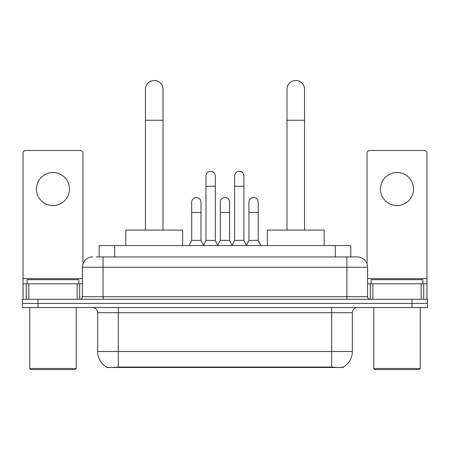 <?xml version="1.0" encoding="UTF-8"?>
<svg xmlns="http://www.w3.org/2000/svg" width="450" height="450" viewBox="0 0 450 450"><rect width="100%" height="100%" fill="white"/><g stroke="black" fill="none" stroke-linecap="round" stroke-linejoin="round"><path stroke-width="0.67" d="M99.219 256.928L99.219 245.559L350.781 245.559L350.781 256.928M343.299 367.11L343.299 367.476L106.701 367.476L106.701 367.11M97.661 351.461L118.328 351.461L118.328 312.716L97.661 312.716L97.661 351.461A18.079 18.079 0 0 0 106.599 367.054C107.938 367.577 111.847 367.577 118.328 367.054L331.673 367.054C338.147 367.577 342.056 367.577 343.401 367.054A18.079 18.079 0 0 0 352.339 351.461L352.339 312.716A5.164 5.164 0 0 1 357.502 307.553M37.997 299.284L427.5 299.284L427.5 303.418L22.5 303.418L22.5 307.553L37.997 307.553L37.997 303.418L22.5 303.418L22.5 299.284L37.997 299.284L37.997 303.418L427.5 303.418L427.5 307.553L37.997 307.553M96.609 256.928L353.627 256.928M96.373 256.928L103.089 256.928L103.089 267.255L82.423 267.255L82.423 296.702A2.582 2.582 0 0 1 79.841 299.284M92.756 256.928A10.333 10.333 0 0 0 82.423 267.255M357.244 256.928A10.333 10.333 0 0 1 367.577 267.255L346.911 267.255L346.911 256.928L357.086 256.928M367.577 267.255L367.577 296.702C367.729 298.271 368.589 299.132 370.159 299.284M427.5 299.284L427.5 303.418M52.976 172.513A16.532 16.532 0 0 0 36.45 189.045A16.532 16.532 0 0 0 52.976 205.577A16.532 16.532 0 0 0 69.508 189.045A16.532 16.532 0 0 0 52.976 172.513M77.13 299.284L77.13 283.787L28.828 283.787L28.828 299.284M82.941 264.032L82.941 153.09A2.582 2.582 0 0 0 80.359 150.508L25.599 150.508A2.582 2.582 0 0 0 23.018 153.09L23.018 283.787L28.828 283.787M77.13 283.787L82.423 283.787M23.018 299.284L23.018 283.787M75.189 369.54L30.763 369.54L29.734 368.505L76.224 368.505L75.189 369.54M29.734 307.553L29.734 368.505M76.224 307.553L76.224 368.505M78.806 283.787L78.806 279.653L27.152 279.653L27.152 283.787M145.446 230.062L145.446 89.241A8.781 8.781 0 0 1 154.226 80.46A8.781 8.781 0 0 1 163.013 89.241A8.781 8.781 0 0 0 154.226 80.46M163.013 230.062L163.013 89.241M182.638 245.559L182.638 230.062L125.814 230.062L125.814 245.559M286.988 230.062L286.988 89.241A8.781 8.781 0 0 1 295.774 80.46A8.781 8.781 0 0 1 304.554 89.241A8.781 8.781 0 0 0 295.774 80.46M304.554 230.062L304.554 89.241M324.186 245.559L324.186 230.062L267.362 230.062L267.362 245.559M203.406 245.559L205.987 240.396L215.286 240.396L217.873 245.559M215.286 240.396L215.286 175.928A4.652 4.652 0 0 0 210.639 171.276A4.652 4.652 0 0 1 210.932 171.287M205.987 240.396L205.987 186.255L215.286 186.255M205.987 186.255L205.987 175.928A4.652 4.652 0 0 1 210.639 171.276M232.026 245.559L234.607 240.396L243.906 240.396L246.487 245.559M243.906 240.396L243.906 175.928A4.652 4.652 0 0 0 239.259 171.276A4.652 4.652 0 0 1 239.552 171.287M234.607 240.396L234.607 186.255L243.906 186.255M234.607 186.255L234.607 175.928A4.652 4.652 0 0 1 239.259 171.276M189.096 245.559L191.683 240.396L200.981 240.396L203.484 245.407M200.981 240.396L200.981 202.168A4.652 4.652 0 0 0 196.622 197.528A4.652 4.652 0 0 1 200.981 202.168M191.683 240.396L191.683 212.501L200.981 212.501M191.683 212.501L191.683 202.168A4.652 4.652 0 0 1 196.622 197.528M217.794 245.407L220.297 240.396L229.596 240.396L232.104 245.407M229.596 240.396L229.596 202.168A4.652 4.652 0 0 0 225.242 197.528A4.652 4.652 0 0 1 229.596 202.168M220.297 240.396L220.297 212.501L229.596 212.501M220.297 212.501L220.297 202.168A4.652 4.652 0 0 1 225.242 197.528M246.414 245.407L248.917 240.396L258.216 240.396L260.798 245.559M258.216 240.396L258.216 202.168A4.652 4.652 0 0 0 253.856 197.528A4.652 4.652 0 0 1 258.216 202.168M248.917 240.396L248.917 212.501L258.216 212.501M248.917 212.501L248.917 202.168A4.652 4.652 0 0 1 253.856 197.528M397.024 172.513A16.532 16.532 0 0 0 380.492 189.045A16.532 16.532 0 0 0 397.024 205.577A16.532 16.532 0 0 0 413.55 189.045A16.532 16.532 0 0 0 397.024 172.513M421.172 299.284L421.172 283.787L372.87 283.787L372.87 299.284M426.983 299.284L426.983 283.787L426.983 299.284M421.172 283.787L426.983 283.787L426.983 153.09A2.582 2.582 0 0 0 424.401 150.508L369.641 150.508A2.582 2.582 0 0 0 367.059 153.09L367.059 264.032M367.577 283.787L372.87 283.787M419.237 369.54L374.811 369.54L373.776 368.505L420.266 368.505L419.237 369.54M373.776 307.553L373.776 368.505M420.266 307.553L420.266 368.505M422.848 283.787L422.848 279.653L371.194 279.653L371.194 283.787M329.349 367.476L329.349 366.964M120.651 367.476L120.651 366.964M114.716 256.928L114.716 245.559M335.284 256.928L335.284 245.559M331.673 307.553L331.673 312.716L118.328 312.716L118.328 307.553M352.339 312.716L331.673 312.716L331.673 351.461L352.339 351.461M331.673 367.054L331.673 351.461L118.328 351.461L118.328 367.054M412.003 307.553L412.003 299.284M103.089 299.284L103.089 296.702L367.577 296.702M82.423 296.702L103.089 296.702L103.089 267.255L346.911 267.255L346.911 299.284M82.423 278.623L23.018 278.623M79.672 283.787L79.672 299.284M23.057 283.787L23.057 299.284M26.286 299.284L26.286 283.787M145.446 120.24L163.013 120.24M286.988 120.24L304.554 120.24M426.983 278.623L367.577 278.623M426.943 299.284L426.943 283.787M423.714 283.787L423.714 299.284M370.327 299.284L370.327 283.787M97.661 312.716C97.358 309.577 95.636 307.856 92.498 307.553"/></g></svg>
